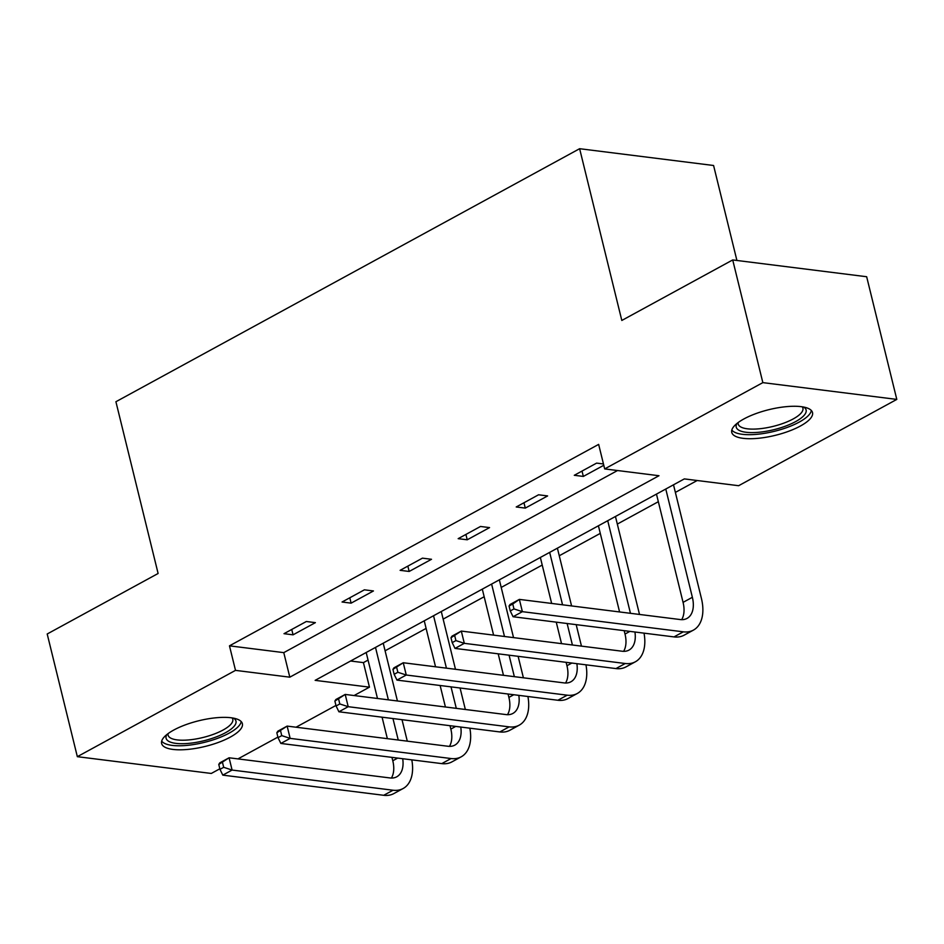 <?xml version="1.0" encoding="UTF-8"?>
<svg xmlns="http://www.w3.org/2000/svg" width="944" height="944" viewBox="0 0 944 944"><rect width="100%" height="100%" fill="white"/><g stroke="black" fill="none" stroke-linecap="round" stroke-linejoin="round"><path stroke-width="1.42" d="M173.755 730.054A41.571 13.228 -13.8 0 1 216.282 717.747A41.571 13.228 -13.8 0 1 242.372 723.67A41.571 13.228 -13.8 0 1 230.23 737.134A41.571 13.228 -13.8 0 1 187.703 749.43A41.571 13.228 -13.8 0 1 161.625 743.506A41.571 13.228 -13.8 0 1 173.755 730.054M743.896 418.947A41.571 13.228 -13.8 0 1 786.423 406.652A41.571 13.228 -13.8 0 1 812.513 412.575A41.571 13.228 -13.8 0 1 800.382 426.027A41.571 13.228 -13.8 0 1 757.855 438.335A41.571 13.228 -13.8 0 1 731.765 432.411A41.571 13.228 -13.8 0 1 743.896 418.947M736.91 260.473L713.581 165.495L579.628 148.704L115.911 401.731L158.108 573.48L47.2 633.99L77.337 756.675L235.504 670.37L289.808 677.178L658.983 475.729L604.679 468.92L762.846 382.627L896.8 399.406L738.633 485.712L684.329 478.903L315.143 680.353L369.458 687.161L354.083 695.539M579.628 148.704L621.813 320.453L732.709 259.942L866.663 276.734L896.8 399.406M350.59 661.012L363.428 662.617L368.054 660.092M385.093 650.794L426.11 628.421M443.149 619.122L484.166 596.738M501.205 587.439L542.222 565.055M559.261 555.756L600.278 533.384M617.317 524.085L658.334 501.701M675.373 492.402L697.168 480.52M363.428 662.617L369.458 687.161M335.958 705.439L296.027 727.222M277.902 737.111L237.971 758.893M219.834 768.794L211.291 773.455L77.337 756.675M604.679 468.92L598.649 444.388L229.475 645.838L283.778 652.634L617.518 470.537M603.464 463.964L596.62 463.115L574.282 475.292L583.333 476.425L603.782 465.274M538.564 494.786L516.226 506.975L525.277 508.108L547.614 495.93L538.564 494.786M480.508 526.469L458.17 538.658L467.221 539.791L489.558 527.602L480.508 526.469M422.452 558.152L400.114 570.329L409.165 571.462L431.502 559.285L422.452 558.152M364.396 589.823L342.058 602.012L351.109 603.145L373.446 590.956L364.396 589.823M306.34 621.506L284.002 633.684L293.053 634.828L315.39 622.639L306.34 621.506M732.709 259.942L762.846 382.627M229.475 645.838L235.504 670.37M283.778 652.634L289.808 677.178M582.023 471.08L583.333 476.425M523.967 502.751L525.277 508.108M465.911 534.434L467.221 539.791M407.855 566.117L409.165 571.462M349.799 597.788L351.109 603.145M291.743 629.471L293.053 634.828M509.052 606.036L510.256 610.945L513.973 608.915L512.769 604.007L509.052 606.036L510.067 604.467L519.365 599.393L522.374 611.665L683.303 631.831A39.978 24.225 61.4 0 0 693.415 630.12A39.978 24.225 61.4 0 0 701.416 598.425L673.509 484.803M665.78 489.027L692.365 597.292A26.656 16.154 -118.6 0 1 687.031 618.414A26.656 16.154 -118.6 0 1 680.294 619.559L519.365 599.393L512.769 604.007M656.469 494.101L683.067 602.366A26.656 16.154 -118.6 0 1 681.674 619.665M513.973 608.915L522.374 611.665L513.076 616.739L674.004 636.905A39.978 24.225 61.4 0 0 684.105 635.194L693.415 630.12M513.076 616.739L510.256 610.945M803.71 407.053A35.978 11.446 -13.8 0 1 797.22 420.705A35.978 11.446 -13.8 0 1 761.643 431.963A35.978 11.446 -13.8 0 1 737.004 423.443M738.184 422.534A33.311 10.596 166.2 0 0 738.22 424.057A33.311 10.596 166.2 0 0 761.737 428.517A33.311 10.596 166.2 0 0 802.919 408.162A33.311 10.596 166.2 0 0 802.247 406.805M731.824 430.027A41.312 13.145 166.2 0 0 760.227 433.957A41.312 13.145 166.2 0 0 811.356 410.498M233.569 718.16A35.978 11.446 -13.8 0 1 225.463 732.733A35.978 11.446 -13.8 0 1 183.856 743.683A35.978 11.446 -13.8 0 1 166.864 734.538M168.044 733.641A33.311 10.596 166.2 0 0 168.079 735.152A33.311 10.596 166.2 0 0 188.977 739.907A33.311 10.596 166.2 0 0 223.055 730.042A33.311 10.596 166.2 0 0 232.779 719.269A33.311 10.596 166.2 0 0 232.106 717.9M161.684 741.123A41.312 13.145 166.2 0 0 189.366 745.135A41.312 13.145 166.2 0 0 229.085 733.181A41.312 13.145 166.2 0 0 241.204 721.594M639.513 614.45L615.453 516.486M607.724 520.71L630.462 613.317M598.413 525.784L619.583 611.948M624.173 630.663L625.011 634.049A26.656 16.154 -118.6 0 1 623.618 651.336M634.923 632.008A26.656 16.154 -118.6 0 1 628.975 650.097A26.656 16.154 -118.6 0 1 622.238 651.242L461.309 631.076L464.318 643.336L625.247 663.502A39.978 24.225 61.4 0 0 635.359 661.791A39.978 24.225 61.4 0 0 644.02 633.141M450.996 637.719L451.999 636.15L461.309 631.076L450.996 637.719L452.2 642.628L455.917 640.587L454.713 635.69M455.917 640.587L464.318 643.336L455.02 648.41L615.948 668.576A39.978 24.225 61.4 0 0 626.049 666.865L635.359 661.791M455.02 648.41L452.2 642.628M581.457 646.133L576.182 624.645M571.592 605.942L557.397 548.169M549.668 552.382L562.541 604.797M567.132 623.512L572.406 644.988M540.357 557.467L551.65 603.44M556.252 622.143L561.527 643.631M566.117 662.334L566.955 665.721A26.656 16.154 -118.6 0 1 565.562 683.019M576.867 663.679A26.656 16.154 -118.6 0 1 570.919 681.769A26.656 16.154 -118.6 0 1 564.182 682.913L403.253 662.747L406.262 675.019L567.191 695.185A39.978 24.225 61.4 0 0 577.303 693.474A39.978 24.225 61.4 0 0 585.964 664.824M392.94 669.39L393.943 667.821L403.253 662.747L392.94 669.39L394.144 674.299L397.861 672.27L396.657 667.361M397.861 672.27L406.262 675.019L396.964 680.093L557.892 700.259A39.978 24.225 61.4 0 0 567.993 698.548L577.303 693.474M396.964 680.093L394.144 674.299M523.401 677.804L518.126 656.328M513.536 637.613L499.341 579.84M491.612 584.065L504.485 636.48M509.076 655.195L514.35 676.671M482.301 589.139L493.594 635.111M498.196 653.826L503.471 675.302M508.061 694.017L508.899 697.404A26.656 16.154 -118.6 0 1 507.506 714.691M518.811 695.362A26.656 16.154 -118.6 0 1 512.863 713.452A26.656 16.154 -118.6 0 1 506.126 714.596L345.197 694.43L348.206 706.69L509.135 726.868A39.978 24.225 61.4 0 0 519.247 725.145A39.978 24.225 61.4 0 0 527.908 696.507M334.884 701.073L335.887 699.504L345.197 694.43L334.884 701.073L336.088 705.982L339.805 703.953L338.601 699.044M339.805 703.953L348.206 706.69L338.908 711.776L499.836 731.942A39.978 24.225 61.4 0 0 509.937 730.231L519.247 725.145M338.908 711.776L336.088 705.982M465.345 709.487L460.07 687.999M455.48 669.296L441.285 611.523M433.556 615.748L446.429 668.163M451.02 686.866L456.294 708.354M424.245 620.822L435.538 666.794M440.128 685.509L445.415 706.985M450.005 725.7L450.843 729.087A26.656 16.154 -118.6 0 1 449.45 746.374M460.755 727.045A26.656 16.154 -118.6 0 1 454.807 745.135A26.656 16.154 -118.6 0 1 448.07 746.267L287.141 726.101L290.15 738.373L451.079 758.539A39.978 24.225 61.4 0 0 461.191 756.828A39.978 24.225 61.4 0 0 469.852 728.178M276.828 732.756L277.831 731.187L287.141 726.101L276.828 732.756L278.032 737.653L281.749 735.624L280.545 730.715M281.749 735.624L290.15 738.373L280.852 743.447L441.78 763.613A39.978 24.225 61.4 0 0 451.881 761.902L461.191 756.828M280.852 743.447L278.032 737.653M407.289 741.158L402.014 719.682M397.424 700.967L383.229 643.206M375.5 647.419L388.373 699.834M392.964 718.549L398.238 740.025M366.189 652.505L377.482 698.477M382.072 717.18L387.359 738.668M391.949 757.371L392.787 760.758A26.656 16.154 -118.6 0 1 391.394 778.057M402.699 758.716A26.656 16.154 -118.6 0 1 396.751 776.806A26.656 16.154 -118.6 0 1 390.014 777.95L229.085 757.784L232.094 770.056L393.023 790.222A39.978 24.225 61.4 0 0 403.135 788.511A39.978 24.225 61.4 0 0 411.796 759.861M218.772 764.428L219.775 762.858L229.085 757.784L218.772 764.428L219.976 769.336L223.693 767.307L222.489 762.398M223.693 767.307L232.094 770.056L222.796 775.13L383.724 795.296A39.978 24.225 61.4 0 0 393.825 793.585L403.135 788.511M222.796 775.13L219.976 769.336M692.365 597.292L683.067 602.366M683.303 631.831L674.004 636.905M629.896 631.371L625.011 634.049M625.247 663.502L615.948 668.576M571.84 663.054L566.955 665.721M567.191 695.185L557.892 700.259M513.784 694.737L508.899 697.404M509.135 726.868L499.836 731.942M455.728 726.408L450.843 729.087M451.079 758.539L441.78 763.613M397.672 758.091L392.787 760.758M393.023 790.222L383.724 795.296"/></g></svg>
